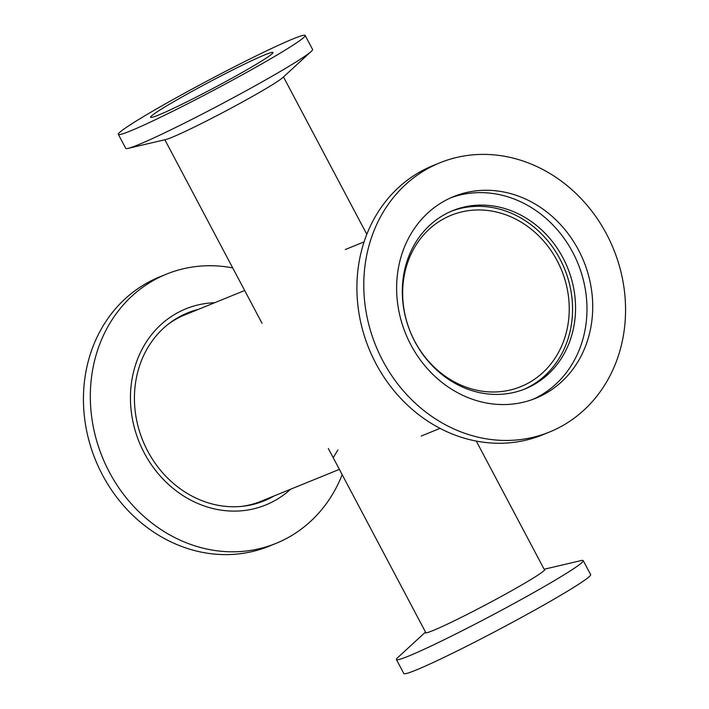 <?xml version="1.0" encoding="UTF-8"?>
<svg xmlns="http://www.w3.org/2000/svg" width="709" height="709" viewBox="0 0 709 709"><rect width="100%" height="100%" fill="white"/><g stroke="black" fill="none" stroke-linecap="round" stroke-linejoin="round"><path stroke-width="1.06" d="M333.186 457.677L337.892 449.967M529.162 382.603A92.489 81.659 -112.2 0 1 520.823 386.635A92.489 81.659 -112.2 0 1 410.316 331.777A92.489 81.659 -112.2 0 1 451.066 215.314A92.489 81.659 -112.2 0 1 559.481 265.37A92.489 81.659 -112.2 0 1 529.162 382.603M339.372 469.367L261.027 501.272A100.678 88.9 -112.2 0 1 242.044 506.35M167.953 324.394A100.678 88.9 -112.2 0 1 185.084 314.778L244.676 290.513M232.703 267.905A145.336 128.329 67.8 0 0 166.402 274.161A145.336 128.329 67.8 0 0 153.304 280.507A145.336 128.329 67.8 0 0 105.659 464.723A145.336 128.329 67.8 0 0 276.023 543.378A145.336 128.329 67.8 0 0 289.13 537.032A145.336 128.329 67.8 0 0 342.181 474.675M166.402 274.161L159.507 276.971A145.336 128.329 67.8 0 0 146.408 283.316A145.336 128.329 67.8 0 0 98.773 467.523A145.336 128.329 67.8 0 0 269.136 546.187L276.023 543.378M214.676 302.725A105.889 93.499 67.8 0 0 176.328 313.449A105.889 93.499 67.8 0 0 144.299 453.033A105.889 93.499 67.8 0 0 275.296 500.35A105.889 93.499 67.8 0 0 290.61 489.219M198.192 309.434A101.476 89.6 67.8 0 0 187.548 312.917A101.476 89.6 67.8 0 0 178.393 317.348A101.476 89.6 67.8 0 0 145.132 445.961A101.476 89.6 67.8 0 0 264.076 500.882A101.476 89.6 67.8 0 0 273.231 496.451A101.476 89.6 67.8 0 0 274.135 495.928M262.693 501.431A101.476 89.6 67.8 0 0 270.466 497.576A101.476 89.6 67.8 0 0 271.379 497.053M195.436 310.56A101.476 89.6 67.8 0 0 186.175 313.493M549.493 432.029L542.598 434.839A145.336 128.329 -112.2 0 1 372.234 356.175A145.336 128.329 -112.2 0 1 419.87 171.968A145.336 128.329 -112.2 0 1 432.977 165.622L439.864 162.813A145.336 128.329 -112.2 0 1 610.227 241.477A145.336 128.329 -112.2 0 1 562.591 425.684A145.336 128.329 -112.2 0 1 549.493 432.029A145.336 128.329 -112.2 0 1 379.12 353.374A145.336 128.329 -112.2 0 1 426.765 169.159A145.336 128.329 -112.2 0 1 439.864 162.813M451.172 211.3A96.185 84.929 -112.2 0 1 562.804 264.776A96.185 84.929 -112.2 0 1 530.89 385.864A96.185 84.929 -112.2 0 1 523.703 389.436M443.985 214.871A96.185 84.929 -112.2 0 1 452.661 210.67A96.185 84.929 -112.2 0 1 565.41 262.738A96.185 84.929 -112.2 0 1 533.877 384.65A96.185 84.929 -112.2 0 1 525.209 388.851A96.185 84.929 -112.2 0 1 412.461 336.793A96.185 84.929 -112.2 0 1 443.985 214.871M450.764 197.811A108.876 96.132 -112.2 0 1 576.222 259.45A108.876 96.132 -112.2 0 1 539.806 395.844A108.876 96.132 -112.2 0 1 532.84 399.371M443.807 201.338A108.876 96.132 -112.2 0 1 453.618 196.588A108.876 96.132 -112.2 0 1 581.238 255.515A108.876 96.132 -112.2 0 1 545.549 393.504A108.876 96.132 -112.2 0 1 535.738 398.254A108.876 96.132 -112.2 0 1 408.118 339.336A108.876 96.132 -112.2 0 1 443.807 201.338M425.515 632.065L397.758 657.589A105.703 5.619 -27.9 0 0 396.42 659.556A105.703 5.619 -27.9 0 0 535.791 591.386A105.703 5.619 -27.9 0 0 583.25 560.633A105.703 5.619 -27.9 0 0 580.866 560.633L544.149 569.247M396.42 659.556L403.829 673.55A105.703 5.619 -27.9 0 0 543.2 605.371A105.703 5.619 -27.9 0 0 590.659 574.627L583.25 560.633M425.542 632.109A67.647 3.598 -27.9 0 0 425.285 632.756A67.647 3.598 -27.9 0 0 514.477 589.117A67.647 3.598 -27.9 0 0 544.849 569.442A67.647 3.598 -27.9 0 0 544.175 569.292M305.171 35.45L312.58 49.444A105.703 5.619 152.1 0 1 311.242 51.411A105.703 5.619 152.1 0 1 265.131 80.188A105.703 5.619 152.1 0 1 128.134 148.367A105.703 5.619 152.1 0 1 125.75 148.367L118.341 134.373A105.703 5.619 152.1 0 1 165.8 103.629A105.703 5.619 152.1 0 1 305.171 35.45A105.703 5.619 152.1 0 1 257.721 66.194A105.703 5.619 152.1 0 1 118.341 134.373M311.242 51.411L282.864 77.511A67.647 3.598 152.1 0 1 253.343 95.928A67.647 3.598 152.1 0 1 165.676 139.558L128.134 148.367M181.655 97.168A69.234 3.678 152.1 0 1 272.947 52.51A69.234 3.678 152.1 0 1 241.866 72.655A69.234 3.678 152.1 0 1 150.574 117.304A69.234 3.678 152.1 0 1 181.655 97.168M364.098 241.884L345.292 249.541M440.032 428.378L421.226 436.035M328.329 448.505L425.958 632.907M476.297 441.095L544.592 570.089M366.819 234.324L283.485 76.935M262.038 323.304L164.851 139.753"/></g></svg>
